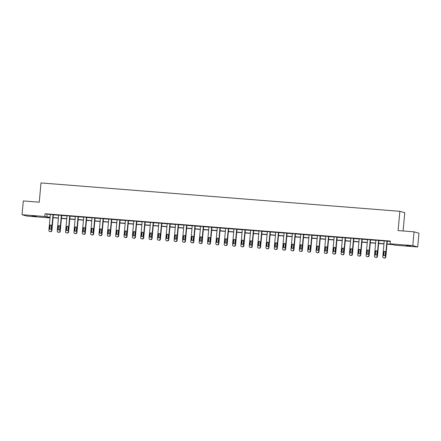 <?xml version="1.0" encoding="UTF-8"?>
<svg xmlns="http://www.w3.org/2000/svg" width="441" height="441" viewBox="0 0 441 441"><rect width="100%" height="100%" fill="white"/><g stroke="black" fill="none" stroke-linecap="round" stroke-linejoin="round"><path stroke-width="0.66" d="M31.945 215.814L36.322 216.377L31.945 215.814M406.106 245.4L410.477 245.962L406.106 245.4M403.096 230.968L404.755 212.689L399.855 211.305L41.002 182.932L39.249 202.204L23.301 200.942L22.05 214.706L44.795 216.509L50.07 217.33M399.855 211.305L398.102 230.577L414.049 231.834L418.95 233.223L417.699 246.988L394.954 245.19L392.97 244.628L386.978 244.154M49.734 217.49L49.695 217.893L26.951 216.09L22.05 214.706M387 243.967L392.038 244.364L390.053 243.807L390.302 241.051L45.043 213.753L50.318 214.574M53.333 214.811L58.67 215.236M61.679 215.473L67.015 215.897M70.025 216.134L75.361 216.553M78.377 216.79L83.713 217.215M86.723 217.452L92.059 217.876M95.074 218.113L100.405 218.532M103.42 218.775L108.756 219.194M111.766 219.431L117.102 219.855M120.117 220.092L125.448 220.517M128.463 220.754L133.799 221.173M136.809 221.415L142.145 221.834M145.161 222.071L150.491 222.496M153.507 222.733L158.843 223.157M161.853 223.394L167.189 223.813M170.204 224.056L175.54 224.475M178.55 224.712L183.886 225.136M186.896 225.373L192.232 225.798M195.247 226.035L200.583 226.454M203.593 226.691L208.929 227.115M211.945 227.352L217.275 227.776M220.291 228.014L225.627 228.432M228.636 228.675L233.973 229.094M236.988 229.331L242.318 229.755M245.334 229.993L250.67 230.417M253.68 230.654L259.016 231.073M262.031 231.316L267.362 231.734M270.377 231.972L275.713 232.396M278.723 232.633L284.059 233.057M287.074 233.295L292.411 233.713M295.42 233.956L300.756 234.375M303.766 234.612L309.102 235.036M312.118 235.274L317.454 235.698M320.464 235.935L325.8 236.354M328.815 236.591L334.146 237.015M337.161 237.252L342.497 237.677M345.507 237.914L350.843 238.333M353.858 238.575L359.189 238.994M362.204 239.231L367.54 239.656M370.55 239.893L375.886 240.317M378.902 240.554L384.232 240.973M387.248 241.216L390.268 241.453M387.259 241.073L384.249 240.819M378.913 240.411L375.903 240.163M370.567 239.755L367.551 239.502M362.215 239.094L359.206 238.84M353.869 238.432L350.86 238.179M345.524 237.771L342.508 237.523M337.172 237.115L334.162 236.861M328.826 236.453L325.816 236.2M320.475 235.792L317.465 235.544M312.129 235.136L309.119 234.882M303.783 234.474L300.768 234.221M295.431 233.813L292.422 233.559M287.085 233.151L284.076 232.903M278.74 232.495L275.724 232.242M270.388 231.834L267.378 231.58M262.042 231.172L259.032 230.919M253.696 230.511L250.681 230.263M245.345 229.855L242.335 229.601M236.999 229.193L233.989 228.94M228.653 228.532L225.638 228.278M220.302 227.87L217.292 227.622M211.956 227.214L208.946 226.961M203.604 226.553L200.594 226.299M195.258 225.891L192.248 225.643M186.912 225.235L183.897 224.982M178.561 224.574L175.551 224.32M170.215 223.912L167.205 223.659M161.869 223.251L158.854 223.003M153.518 222.595L150.508 222.341M145.172 221.933L142.162 221.68M136.826 221.272L133.81 221.018M128.474 220.61L125.465 220.362M120.128 219.954L117.119 219.701M111.782 219.293L108.767 219.039M103.431 218.631L100.421 218.378M95.085 217.97L92.075 217.722M86.739 217.314L83.724 217.06M78.388 216.652L75.378 216.399M70.042 215.991L67.026 215.743M61.69 215.335L58.681 215.081M53.344 214.673L50.335 214.42M414.049 231.834L412.793 245.604L417.699 246.988M45.043 213.753L44.795 216.509M390.053 243.807L412.793 245.604M53.08 217.567L58.416 217.986M61.431 218.223L66.762 218.648M69.777 218.885L75.113 219.309M78.123 219.546L83.459 219.965M86.475 220.208L91.811 220.627M94.821 220.864L100.157 221.288M103.166 221.525L108.503 221.95M111.518 222.187L116.854 222.606M119.864 222.848L125.2 223.267M128.215 223.504L133.546 223.929M136.561 224.166L141.897 224.59M144.907 224.827L150.243 225.246M153.259 225.489L158.589 225.908M161.604 226.145L166.941 226.569M169.95 226.806L175.286 227.231M178.302 227.468L183.632 227.887M186.648 228.124L191.984 228.548M194.994 228.785L200.33 229.21M203.345 229.447L208.681 229.866M211.691 230.108L217.027 230.527M220.037 230.764L225.373 231.189M228.388 231.426L233.724 231.85M236.734 232.087L242.07 232.506M245.086 232.749L250.416 233.168M253.432 233.405L258.768 233.829M261.778 234.066L267.114 234.491M270.129 234.728L275.46 235.147M278.475 235.389L283.811 235.808M286.821 236.045L292.157 236.47M295.172 236.707L300.503 237.131M303.518 237.368L308.854 237.787M311.864 238.024L317.2 238.449M320.216 238.686L325.552 239.11M328.562 239.347L333.898 239.766M336.907 240.009L342.244 240.428M345.259 240.665L350.595 241.089M353.605 241.326L358.941 241.751M361.951 241.988L367.287 242.407M370.302 242.649L375.638 243.068M378.648 243.305L383.984 243.73M50.053 217.512L47.705 217.33L49.695 217.893M383.968 243.917L378.632 243.493M375.622 243.256L370.286 242.837M367.27 242.594L361.934 242.175M358.924 241.938L353.588 241.514M350.573 241.277L345.242 240.852M342.227 240.615L336.891 240.196M333.881 239.954L328.545 239.535M325.53 239.298L320.199 238.873M317.184 238.636L311.848 238.212M308.838 237.975L303.502 237.556M300.486 237.313L295.156 236.894M292.14 236.657L286.804 236.233M283.795 235.996L278.458 235.571M275.443 235.334L270.107 234.915M267.097 234.678L261.761 234.254M258.751 234.017L253.415 233.592M250.4 233.355L245.064 232.936M242.054 232.694L236.718 232.275M233.708 232.038L228.372 231.613M225.357 231.376L220.02 230.952M217.011 230.715L211.674 230.296M208.659 230.053L203.329 229.634M200.313 229.397L194.977 228.973M191.967 228.736L186.631 228.311M183.616 228.074L178.285 227.655M175.27 227.413L169.934 226.994M166.924 226.757L161.588 226.332M158.573 226.095L153.242 225.671M150.227 225.434L144.891 225.015M141.881 224.778L136.545 224.353M133.529 224.116L128.193 223.692M125.183 223.455L119.847 223.036M116.837 222.793L111.501 222.374M108.486 222.137L103.15 221.713M100.14 221.476L94.804 221.051M91.789 220.814L86.458 220.395M83.443 220.153L78.107 219.734M75.097 219.497L69.761 219.072M66.745 218.835L61.415 218.411M58.399 218.174L53.063 217.755M47.033 214.315L46.779 217.066M386.928 240.979L385.473 256.96A1.108 1.075 -74.2 0 1 384.304 257.979L383.769 257.935A1.108 1.075 -74.2 0 1 382.799 256.75L384.254 240.769M383.571 257.897L383.902 257.991A1.108 1.075 105.8 0 0 384.1 258.029L384.635 258.068A1.108 1.075 105.8 0 0 385.809 257.053L387.264 241.023M385.175 254.942A0.888 0.86 105.8 0 1 384.078 255.725A0.888 0.86 105.8 0 1 383.461 254.804L383.703 252.164A0.888 0.86 105.8 0 1 384.8 251.376A0.888 0.86 105.8 0 1 385.412 252.296L385.175 254.942M384.249 255.752A0.888 0.86 105.8 0 1 383.791 254.898L384.034 252.252A0.888 0.86 105.8 0 1 384.96 251.442M378.582 240.317L377.127 256.298A1.108 1.075 -74.2 0 1 375.958 257.318L375.423 257.274A1.108 1.075 -74.2 0 1 374.453 256.089L375.908 240.108M375.219 257.241L375.55 257.335A1.108 1.075 105.8 0 0 375.754 257.368L376.289 257.412A1.108 1.075 105.8 0 0 377.457 256.392L378.918 240.362M376.823 254.281A0.888 0.86 105.8 0 1 375.726 255.063A0.888 0.86 105.8 0 1 375.115 254.143L375.352 251.502A0.888 0.86 105.8 0 1 376.449 250.714A0.888 0.86 105.8 0 1 377.066 251.635L376.823 254.281M375.897 255.096A0.888 0.86 105.8 0 1 375.445 254.237L375.688 251.596A0.888 0.86 105.8 0 1 376.614 250.78M370.236 239.661L368.781 255.642A1.108 1.075 -74.2 0 1 367.607 256.656L367.072 256.612A1.108 1.075 -74.2 0 1 366.102 255.427L367.557 239.446M366.873 256.579L367.204 256.673A1.108 1.075 105.8 0 0 367.403 256.706L367.937 256.75A1.108 1.075 105.8 0 0 369.111 255.736L370.567 239.7M368.478 253.619A0.888 0.86 105.8 0 1 367.381 254.402A0.888 0.86 105.8 0 1 366.763 253.487L367.006 250.841A0.888 0.86 105.8 0 1 368.103 250.058A0.888 0.86 105.8 0 1 368.72 250.979L368.478 253.619M367.551 254.435A0.888 0.86 105.8 0 1 367.099 253.581L367.336 250.935A0.888 0.86 105.8 0 1 368.263 250.119M361.885 239L360.429 254.981A1.108 1.075 -74.2 0 1 359.261 255.995L358.726 255.956A1.108 1.075 -74.2 0 1 357.756 254.771L359.211 238.79M358.527 255.918L358.858 256.012A1.108 1.075 105.8 0 0 359.057 256.05L359.591 256.089A1.108 1.075 105.8 0 0 360.76 255.074L362.221 239.039M360.132 252.958A0.888 0.86 105.8 0 1 359.035 253.746A0.888 0.86 105.8 0 1 358.417 252.825L358.66 250.179A0.888 0.86 105.8 0 1 359.757 249.397A0.888 0.86 105.8 0 1 360.369 250.317L360.132 252.958M359.206 253.773A0.888 0.86 105.8 0 1 358.748 252.919L358.991 250.273A0.888 0.86 105.8 0 1 359.917 249.463M353.539 238.338L352.083 254.319A1.108 1.075 -74.2 0 1 350.915 255.339L350.38 255.295A1.108 1.075 -74.2 0 1 349.41 254.11L350.86 238.129M350.176 255.256L350.507 255.35A1.108 1.075 105.8 0 0 350.711 255.389L351.245 255.433A1.108 1.075 105.8 0 0 352.414 254.413L353.875 238.383M351.78 252.302A0.888 0.86 105.8 0 1 350.683 253.084A0.888 0.86 105.8 0 1 350.071 252.164L350.308 249.523A0.888 0.86 105.8 0 1 351.405 248.735A0.888 0.86 105.8 0 1 352.023 249.656L351.78 252.302M350.854 253.112A0.888 0.86 105.8 0 1 350.402 252.258L350.639 249.617A0.888 0.86 105.8 0 1 351.565 248.801M345.187 237.682L343.737 253.658A1.108 1.075 -74.2 0 1 342.563 254.678L342.029 254.633A1.108 1.075 -74.2 0 1 341.058 253.448L342.514 237.467M341.83 254.6L342.161 254.694A1.108 1.075 105.8 0 0 342.359 254.727L342.894 254.771A1.108 1.075 105.8 0 0 344.068 253.751L345.524 237.721M343.434 251.64A0.888 0.86 105.8 0 1 342.337 252.423A0.888 0.86 105.8 0 1 341.72 251.502L341.962 248.862A0.888 0.86 105.8 0 1 343.059 248.079A0.888 0.86 105.8 0 1 343.677 248.994L343.434 251.64M342.508 252.456A0.888 0.86 105.8 0 1 342.051 251.596L342.293 248.956A0.888 0.86 105.8 0 1 343.219 248.14M336.841 237.021L335.386 253.002A1.108 1.075 -74.2 0 1 334.217 254.016L333.683 253.972A1.108 1.075 -74.2 0 1 332.712 252.787L334.168 236.806M333.479 253.939L333.815 254.033A1.108 1.075 105.8 0 0 334.013 254.066L334.548 254.11A1.108 1.075 105.8 0 0 335.717 253.095L337.178 237.06M335.088 250.979A0.888 0.86 105.8 0 1 333.991 251.767A0.888 0.86 105.8 0 1 333.374 250.846L333.617 248.2A0.888 0.86 105.8 0 1 334.713 247.418A0.888 0.86 105.8 0 1 335.325 248.338L335.088 250.979M334.162 251.794A0.888 0.86 105.8 0 1 333.705 250.94L333.947 248.294A0.888 0.86 105.8 0 1 334.873 247.478M328.495 236.359L327.04 252.34A1.108 1.075 -74.2 0 1 325.871 253.355L325.337 253.316A1.108 1.075 -74.2 0 1 324.367 252.131L325.816 236.15M325.133 253.277L325.464 253.371A1.108 1.075 105.8 0 0 325.667 253.41L326.202 253.448A1.108 1.075 105.8 0 0 327.371 252.434L328.832 236.398M326.737 250.317A0.888 0.86 105.8 0 1 325.64 251.105A0.888 0.86 105.8 0 1 325.028 250.185L325.265 247.539A0.888 0.86 105.8 0 1 326.362 246.756A0.888 0.86 105.8 0 1 326.979 247.677L326.737 250.317M325.811 251.133A0.888 0.86 105.8 0 1 325.359 250.279L325.596 247.633A0.888 0.86 105.8 0 1 326.522 246.822M320.144 235.698L318.694 251.679A1.108 1.075 -74.2 0 1 317.52 252.699L316.985 252.654A1.108 1.075 -74.2 0 1 316.015 251.469L317.47 235.488M316.787 252.616L317.118 252.71A1.108 1.075 105.8 0 0 317.316 252.748L317.851 252.792A1.108 1.075 105.8 0 0 319.025 251.772L320.48 235.742M318.391 249.661A0.888 0.86 105.8 0 1 317.294 250.444A0.888 0.86 105.8 0 1 316.677 249.523L316.919 246.883A0.888 0.86 105.8 0 1 318.016 246.095A0.888 0.86 105.8 0 1 318.634 247.015L318.391 249.661M317.465 250.471A0.888 0.86 105.8 0 1 317.007 249.617L317.25 246.977A0.888 0.86 105.8 0 1 318.176 246.161M311.798 235.042L310.343 251.017A1.108 1.075 -74.2 0 1 309.174 252.037L308.639 251.993A1.108 1.075 -74.2 0 1 307.669 250.808L309.124 234.827M308.435 251.96L308.772 252.054A1.108 1.075 105.8 0 0 308.97 252.087L309.505 252.131A1.108 1.075 105.8 0 0 310.673 251.111L312.134 235.081M310.045 249A0.888 0.86 105.8 0 1 308.948 249.782A0.888 0.86 105.8 0 1 308.331 248.862L308.573 246.221A0.888 0.86 105.8 0 1 309.67 245.439A0.888 0.86 105.8 0 1 310.282 246.354L310.045 249M309.119 249.815A0.888 0.86 105.8 0 1 308.661 248.956L308.904 246.315A0.888 0.86 105.8 0 1 309.83 245.499M303.452 234.38L301.997 250.361A1.108 1.075 -74.2 0 1 300.828 251.376L300.288 251.337A1.108 1.075 -74.2 0 1 299.318 250.146L300.773 234.165M300.089 251.298L300.42 251.392A1.108 1.075 105.8 0 0 300.624 251.425L301.159 251.469A1.108 1.075 105.8 0 0 302.328 250.455L303.788 234.419M301.694 248.338A0.888 0.86 105.8 0 1 300.597 249.126A0.888 0.86 105.8 0 1 299.985 248.206L300.222 245.56A0.888 0.86 105.8 0 1 301.319 244.777A0.888 0.86 105.8 0 1 301.936 245.698L301.694 248.338M300.768 249.154A0.888 0.86 105.8 0 1 300.315 248.3L300.553 245.654A0.888 0.86 105.8 0 1 301.479 244.838M295.101 233.719L293.651 249.7A1.108 1.075 -74.2 0 1 292.477 250.714L291.942 250.675A1.108 1.075 -74.2 0 1 290.972 249.49L292.427 233.51M291.744 250.637L292.074 250.731A1.108 1.075 105.8 0 0 292.273 250.769L292.807 250.808A1.108 1.075 105.8 0 0 293.982 249.793L295.437 233.758M293.348 247.677A0.888 0.86 105.8 0 1 292.251 248.465A0.888 0.86 105.8 0 1 291.633 247.544L291.876 244.898A0.888 0.86 105.8 0 1 292.973 244.116A0.888 0.86 105.8 0 1 293.59 245.036L293.348 247.677M292.422 248.492A0.888 0.86 105.8 0 1 291.964 247.638L292.207 244.992A0.888 0.86 105.8 0 1 293.133 244.182M286.755 233.057L285.299 249.038A1.108 1.075 -74.2 0 1 284.131 250.058L283.596 250.014A1.108 1.075 -74.2 0 1 282.626 248.829L284.081 232.848M283.392 249.981L283.723 250.075A1.108 1.075 105.8 0 0 283.927 250.108L284.462 250.152A1.108 1.075 105.8 0 0 285.63 249.132L287.091 233.102M285.002 247.021A0.888 0.86 105.8 0 1 283.905 247.803A0.888 0.86 105.8 0 1 283.287 246.883L283.53 244.242A0.888 0.86 105.8 0 1 284.621 243.454A0.888 0.86 105.8 0 1 285.239 244.375L285.002 247.021M284.07 247.831A0.888 0.86 105.8 0 1 283.618 246.977L283.861 244.336A0.888 0.86 105.8 0 1 284.787 243.52M278.409 232.401L276.954 248.382A1.108 1.075 -74.2 0 1 275.779 249.397L275.245 249.352A1.108 1.075 -74.2 0 1 274.274 248.167L275.73 232.186M275.046 249.319L275.377 249.413A1.108 1.075 105.8 0 0 275.575 249.446L276.116 249.49A1.108 1.075 105.8 0 0 277.284 248.476L278.745 232.44M276.65 246.359A0.888 0.86 105.8 0 1 275.553 247.142A0.888 0.86 105.8 0 1 274.941 246.221L275.178 243.581A0.888 0.86 105.8 0 1 276.275 242.798A0.888 0.86 105.8 0 1 276.893 243.719L276.65 246.359M275.724 247.175A0.888 0.86 105.8 0 1 275.272 246.315L275.509 243.675A0.888 0.86 105.8 0 1 276.435 242.859M270.057 231.74L268.602 247.721A1.108 1.075 -74.2 0 1 267.433 248.735L266.899 248.696A1.108 1.075 -74.2 0 1 265.929 247.506L267.384 231.531M266.7 248.658L267.031 248.752A1.108 1.075 105.8 0 0 267.229 248.79L267.764 248.829A1.108 1.075 105.8 0 0 268.938 247.814L270.394 231.779M268.304 245.698A0.888 0.86 105.8 0 1 267.207 246.486A0.888 0.86 105.8 0 1 266.59 245.565L266.833 242.919A0.888 0.86 105.8 0 1 267.93 242.137A0.888 0.86 105.8 0 1 268.541 243.057L268.304 245.698M267.378 246.513A0.888 0.86 105.8 0 1 266.921 245.659L267.163 243.013A0.888 0.86 105.8 0 1 268.089 242.203M261.711 231.078L260.256 247.059A1.108 1.075 -74.2 0 1 259.088 248.079L258.553 248.035A1.108 1.075 -74.2 0 1 257.583 246.85L259.038 230.869M258.349 247.996L258.68 248.09A1.108 1.075 105.8 0 0 258.884 248.129L259.418 248.167A1.108 1.075 105.8 0 0 260.587 247.153L262.048 231.123M259.953 245.042A0.888 0.86 105.8 0 1 258.856 245.824A0.888 0.86 105.8 0 1 258.244 244.904L258.481 242.263A0.888 0.86 105.8 0 1 259.578 241.475A0.888 0.86 105.8 0 1 260.196 242.396L259.953 245.042M259.027 245.852A0.888 0.86 105.8 0 1 258.575 244.998L258.817 242.352A0.888 0.86 105.8 0 1 259.743 241.541M253.366 230.417L251.91 246.398A1.108 1.075 -74.2 0 1 250.736 247.418L250.201 247.373A1.108 1.075 -74.2 0 1 249.231 246.188L250.686 230.208M250.003 247.34L250.334 247.434A1.108 1.075 105.8 0 0 250.532 247.467L251.067 247.511A1.108 1.075 105.8 0 0 252.241 246.491L253.702 230.461M251.607 244.38A0.888 0.86 105.8 0 1 250.51 245.163A0.888 0.86 105.8 0 1 249.893 244.242L250.135 241.602A0.888 0.86 105.8 0 1 251.232 240.814A0.888 0.86 105.8 0 1 251.85 241.734L251.607 244.38M250.681 245.196A0.888 0.86 105.8 0 1 250.229 244.336L250.466 241.696A0.888 0.86 105.8 0 1 251.392 240.88M245.014 229.761L243.559 245.742A1.108 1.075 -74.2 0 1 242.39 246.756L241.855 246.712A1.108 1.075 -74.2 0 1 240.885 245.527L242.341 229.546M241.657 246.679L241.988 246.773A1.108 1.075 105.8 0 0 242.186 246.806L242.721 246.85A1.108 1.075 105.8 0 0 243.89 245.835L245.35 229.8M243.261 243.719A0.888 0.86 105.8 0 1 242.164 244.501A0.888 0.86 105.8 0 1 241.547 243.586L241.789 240.94A0.888 0.86 105.8 0 1 242.886 240.158A0.888 0.86 105.8 0 1 243.498 241.078L243.261 243.719M242.335 244.535A0.888 0.86 105.8 0 1 241.877 243.68L242.12 241.034A0.888 0.86 105.8 0 1 243.046 240.218M236.668 229.1L235.213 245.08A1.108 1.075 -74.2 0 1 234.044 246.095L233.51 246.056A1.108 1.075 -74.2 0 1 232.539 244.871L233.989 228.89M233.306 246.017L233.636 246.111A1.108 1.075 105.8 0 0 233.84 246.15L234.375 246.188A1.108 1.075 105.8 0 0 235.544 245.174L237.004 229.138M234.91 243.057A0.888 0.86 105.8 0 1 233.813 243.845A0.888 0.86 105.8 0 1 233.201 242.925L233.438 240.279A0.888 0.86 105.8 0 1 234.535 239.496A0.888 0.86 105.8 0 1 235.152 240.417L234.91 243.057M233.984 243.873A0.888 0.86 105.8 0 1 233.532 243.019L233.769 240.373A0.888 0.86 105.8 0 1 234.7 239.562M228.317 228.438L226.867 244.419A1.108 1.075 -74.2 0 1 225.693 245.439L225.158 245.394A1.108 1.075 -74.2 0 1 224.188 244.209L225.643 228.229M224.96 245.356L225.29 245.45A1.108 1.075 105.8 0 0 225.489 245.488L226.024 245.532A1.108 1.075 105.8 0 0 227.198 244.512L228.653 228.482M226.564 242.401A0.888 0.86 105.8 0 1 225.467 243.184A0.888 0.86 105.8 0 1 224.849 242.263L225.092 239.623A0.888 0.86 105.8 0 1 226.189 238.835A0.888 0.86 105.8 0 1 226.806 239.755L226.564 242.401M225.638 243.212A0.888 0.86 105.8 0 1 225.18 242.357L225.423 239.717A0.888 0.86 105.8 0 1 226.349 238.901M219.971 227.782L218.516 243.757A1.108 1.075 -74.2 0 1 217.347 244.777L216.812 244.733A1.108 1.075 -74.2 0 1 215.842 243.548L217.297 227.567M216.614 244.7L216.944 244.794A1.108 1.075 105.8 0 0 217.143 244.827L217.678 244.871A1.108 1.075 105.8 0 0 218.846 243.851L220.307 227.821M218.218 241.74A0.888 0.86 105.8 0 1 217.121 242.522A0.888 0.86 105.8 0 1 216.503 241.602L216.746 238.961A0.888 0.86 105.8 0 1 217.843 238.179A0.888 0.86 105.8 0 1 218.455 239.094L218.218 241.74M217.292 242.556A0.888 0.86 105.8 0 1 216.834 241.696L217.077 239.055A0.888 0.86 105.8 0 1 218.003 238.239M211.625 227.121L210.17 243.101A1.108 1.075 -74.2 0 1 209.001 244.116L208.466 244.071A1.108 1.075 -74.2 0 1 207.496 242.886L208.946 226.906M208.262 244.038L208.593 244.132A1.108 1.075 105.8 0 0 208.797 244.165L209.332 244.209A1.108 1.075 105.8 0 0 210.5 243.195L211.961 227.159M209.866 241.078A0.888 0.86 105.8 0 1 208.769 241.866A0.888 0.86 105.8 0 1 208.158 240.946L208.395 238.3A0.888 0.86 105.8 0 1 209.492 237.517A0.888 0.86 105.8 0 1 210.109 238.438L209.866 241.078M208.94 241.894A0.888 0.86 105.8 0 1 208.488 241.04L208.725 238.394A0.888 0.86 105.8 0 1 209.651 237.578M203.273 226.459L201.824 242.44A1.108 1.075 -74.2 0 1 200.649 243.454L200.115 243.415A1.108 1.075 -74.2 0 1 199.145 242.23L200.6 226.25M199.916 243.377L200.247 243.471A1.108 1.075 105.8 0 0 200.446 243.509L200.98 243.548A1.108 1.075 105.8 0 0 202.154 242.533L203.61 226.498M201.52 240.417A0.888 0.86 105.8 0 1 200.423 241.205A0.888 0.86 105.8 0 1 199.806 240.284L200.049 237.638A0.888 0.86 105.8 0 1 201.146 236.856A0.888 0.86 105.8 0 1 201.763 237.776L201.52 240.417M200.594 241.233A0.888 0.86 105.8 0 1 200.137 240.378L200.379 237.732A0.888 0.86 105.8 0 1 201.305 236.922M194.928 225.798L193.472 241.778A1.108 1.075 -74.2 0 1 192.304 242.798L191.769 242.754A1.108 1.075 -74.2 0 1 190.799 241.569L192.254 225.588M191.565 242.715L191.901 242.809A1.108 1.075 105.8 0 0 192.1 242.848L192.634 242.892A1.108 1.075 105.8 0 0 193.803 241.872L195.264 225.842M193.175 239.761A0.888 0.86 105.8 0 1 192.078 240.543A0.888 0.86 105.8 0 1 191.46 239.623L191.703 236.982A0.888 0.86 105.8 0 1 192.8 236.194A0.888 0.86 105.8 0 1 193.412 237.115L193.175 239.761M192.248 240.571A0.888 0.86 105.8 0 1 191.791 239.717L192.033 237.076A0.888 0.86 105.8 0 1 192.96 236.26M186.582 225.142L185.126 241.117A1.108 1.075 -74.2 0 1 183.958 242.137L183.417 242.092A1.108 1.075 -74.2 0 1 182.453 240.907L183.903 224.927M183.219 242.059L183.55 242.153A1.108 1.075 105.8 0 0 183.754 242.186L184.288 242.23A1.108 1.075 105.8 0 0 185.457 241.21L186.918 225.18M184.823 239.099A0.888 0.86 105.8 0 1 183.726 239.882A0.888 0.86 105.8 0 1 183.114 238.961L183.351 236.321A0.888 0.86 105.8 0 1 184.448 235.538A0.888 0.86 105.8 0 1 185.066 236.453L184.823 239.099M183.897 239.915A0.888 0.86 105.8 0 1 183.445 239.055L183.682 236.415A0.888 0.86 105.8 0 1 184.608 235.599M178.23 224.48L176.78 240.461A1.108 1.075 -74.2 0 1 175.606 241.475L175.071 241.436A1.108 1.075 -74.2 0 1 174.101 240.246L175.557 224.265M174.873 241.398L175.204 241.492A1.108 1.075 105.8 0 0 175.402 241.525L175.937 241.569A1.108 1.075 105.8 0 0 177.111 240.554L178.566 224.519M176.477 238.438A0.888 0.86 105.8 0 1 175.38 239.226A0.888 0.86 105.8 0 1 174.763 238.305L175.005 235.659A0.888 0.86 105.8 0 1 176.102 234.877A0.888 0.86 105.8 0 1 176.72 235.797L176.477 238.438M175.551 239.254A0.888 0.86 105.8 0 1 175.094 238.399L175.336 235.753A0.888 0.86 105.8 0 1 176.262 234.937M169.884 223.819L168.429 239.799A1.108 1.075 -74.2 0 1 167.26 240.814L166.726 240.775A1.108 1.075 -74.2 0 1 165.755 239.59L167.211 223.609M166.522 240.736L166.852 240.83A1.108 1.075 105.8 0 0 167.056 240.869L167.591 240.907A1.108 1.075 105.8 0 0 168.76 239.893L170.22 223.857M168.131 237.782A0.888 0.86 105.8 0 1 167.034 238.564A0.888 0.86 105.8 0 1 166.417 237.644L166.659 234.998A0.888 0.86 105.8 0 1 167.756 234.215A0.888 0.86 105.8 0 1 168.368 235.136L168.131 237.782M167.2 238.592A0.888 0.86 105.8 0 1 166.748 237.738L166.99 235.092A0.888 0.86 105.8 0 1 167.916 234.281M161.538 223.157L160.083 239.138A1.108 1.075 -74.2 0 1 158.909 240.158L158.374 240.113A1.108 1.075 -74.2 0 1 157.404 238.928L158.859 222.948M158.176 240.08L158.506 240.174A1.108 1.075 105.8 0 0 158.705 240.207L159.245 240.251A1.108 1.075 105.8 0 0 160.414 239.231L161.875 223.201M159.78 237.12A0.888 0.86 105.8 0 1 158.683 237.903A0.888 0.86 105.8 0 1 158.071 236.982L158.308 234.342A0.888 0.86 105.8 0 1 159.405 233.554A0.888 0.86 105.8 0 1 160.022 234.474L159.78 237.12M158.854 237.931A0.888 0.86 105.8 0 1 158.402 237.076L158.639 234.436A0.888 0.86 105.8 0 1 159.565 233.62M153.187 222.501L151.732 238.482A1.108 1.075 -74.2 0 1 150.563 239.496L150.028 239.452A1.108 1.075 -74.2 0 1 149.058 238.267L150.513 222.286M149.83 239.419L150.16 239.513A1.108 1.075 105.8 0 0 150.359 239.546L150.894 239.59A1.108 1.075 105.8 0 0 152.068 238.575L153.523 222.54M151.434 236.459A0.888 0.86 105.8 0 1 150.337 237.241A0.888 0.86 105.8 0 1 149.72 236.321L149.962 233.68A0.888 0.86 105.8 0 1 151.059 232.898A0.888 0.86 105.8 0 1 151.671 233.818L151.434 236.459M150.508 237.275A0.888 0.86 105.8 0 1 150.05 236.415L150.293 233.774A0.888 0.86 105.8 0 1 151.219 232.958M144.841 221.84L143.386 237.82A1.108 1.075 -74.2 0 1 142.217 238.835L141.682 238.796A1.108 1.075 -74.2 0 1 140.712 237.605L142.167 221.63M141.478 238.757L141.809 238.851A1.108 1.075 105.8 0 0 142.013 238.89L142.548 238.928A1.108 1.075 105.8 0 0 143.716 237.914L145.177 221.878M143.082 235.797A0.888 0.86 105.8 0 1 141.985 236.585A0.888 0.86 105.8 0 1 141.374 235.665L141.611 233.019A0.888 0.86 105.8 0 1 142.708 232.236A0.888 0.86 105.8 0 1 143.325 233.157L143.082 235.797M142.156 236.613A0.888 0.86 105.8 0 1 141.704 235.759L141.947 233.113A0.888 0.86 105.8 0 1 142.873 232.302M136.495 221.178L135.04 237.159A1.108 1.075 -74.2 0 1 133.866 238.179L133.331 238.134A1.108 1.075 -74.2 0 1 132.361 236.949L133.816 220.969M133.132 238.096L133.463 238.19A1.108 1.075 105.8 0 0 133.662 238.228L134.202 238.267A1.108 1.075 105.8 0 0 135.37 237.252L136.831 221.222M134.737 235.141A0.888 0.86 105.8 0 1 133.64 235.924A0.888 0.86 105.8 0 1 133.022 235.003L133.265 232.363A0.888 0.86 105.8 0 1 134.362 231.575A0.888 0.86 105.8 0 1 134.979 232.495L134.737 235.141M133.81 235.952A0.888 0.86 105.8 0 1 133.358 235.097L133.595 232.451A0.888 0.86 105.8 0 1 134.522 231.641M128.144 220.517L126.688 236.497A1.108 1.075 -74.2 0 1 125.52 237.517L124.985 237.473A1.108 1.075 -74.2 0 1 124.015 236.288L125.47 220.307M124.786 237.44L125.117 237.534A1.108 1.075 105.8 0 0 125.316 237.567L125.85 237.611A1.108 1.075 105.8 0 0 127.019 236.591L128.48 220.561M126.391 234.48A0.888 0.86 105.8 0 1 125.294 235.262A0.888 0.86 105.8 0 1 124.676 234.342L124.919 231.701A0.888 0.86 105.8 0 1 126.016 230.913A0.888 0.86 105.8 0 1 126.628 231.834L126.391 234.48M125.465 235.296A0.888 0.86 105.8 0 1 125.007 234.436L125.25 231.795A0.888 0.86 105.8 0 1 126.176 230.979M119.798 219.861L118.342 235.841A1.108 1.075 -74.2 0 1 117.174 236.856L116.639 236.811A1.108 1.075 -74.2 0 1 115.669 235.626L117.119 219.646M116.435 236.778L116.766 236.872A1.108 1.075 105.8 0 0 116.97 236.905L117.504 236.949A1.108 1.075 105.8 0 0 118.673 235.935L120.134 219.899M118.039 233.818A0.888 0.86 105.8 0 1 116.942 234.601A0.888 0.86 105.8 0 1 116.33 233.686L116.567 231.04A0.888 0.86 105.8 0 1 117.664 230.257A0.888 0.86 105.8 0 1 118.282 231.178L118.039 233.818M117.113 234.634A0.888 0.86 105.8 0 1 116.661 233.78L116.898 231.134A0.888 0.86 105.8 0 1 117.83 230.318M111.452 219.199L109.996 235.18A1.108 1.075 -74.2 0 1 108.822 236.194L108.288 236.155A1.108 1.075 -74.2 0 1 107.317 234.97L108.773 218.99M108.089 236.117L108.42 236.211A1.108 1.075 105.8 0 0 108.618 236.249L109.153 236.288A1.108 1.075 105.8 0 0 110.327 235.274L111.782 219.238M109.693 233.157A0.888 0.86 105.8 0 1 108.596 233.945A0.888 0.86 105.8 0 1 107.979 233.024L108.221 230.378A0.888 0.86 105.8 0 1 109.318 229.596A0.888 0.86 105.8 0 1 109.936 230.516L109.693 233.157M108.767 233.973A0.888 0.86 105.8 0 1 108.31 233.118L108.552 230.472A0.888 0.86 105.8 0 1 109.478 229.662M103.1 218.538L101.645 234.518A1.108 1.075 -74.2 0 1 100.476 235.538L99.942 235.494A1.108 1.075 -74.2 0 1 98.971 234.309L100.427 218.328M99.743 235.455L100.074 235.549A1.108 1.075 105.8 0 0 100.272 235.588L100.807 235.632A1.108 1.075 105.8 0 0 101.976 234.612L103.437 218.582M101.347 232.501A0.888 0.86 105.8 0 1 100.25 233.283A0.888 0.86 105.8 0 1 99.633 232.363L99.875 229.722A0.888 0.86 105.8 0 1 100.972 228.934A0.888 0.86 105.8 0 1 101.584 229.855L101.347 232.501M100.421 233.311A0.888 0.86 105.8 0 1 99.964 232.457L100.206 229.816A0.888 0.86 105.8 0 1 101.132 229M94.754 217.882L93.299 233.857A1.108 1.075 -74.2 0 1 92.13 234.877L91.596 234.833A1.108 1.075 -74.2 0 1 90.626 233.647L92.075 217.667M91.392 234.799L91.722 234.893A1.108 1.075 105.8 0 0 91.926 234.926L92.461 234.97A1.108 1.075 105.8 0 0 93.63 233.951L95.091 217.92M92.996 231.839A0.888 0.86 105.8 0 1 91.899 232.622A0.888 0.86 105.8 0 1 91.287 231.701L91.524 229.061A0.888 0.86 105.8 0 1 92.621 228.278A0.888 0.86 105.8 0 1 93.238 229.193L92.996 231.839M92.07 232.655A0.888 0.86 105.8 0 1 91.618 231.795L91.855 229.155A0.888 0.86 105.8 0 1 92.781 228.339M86.403 217.22L84.953 233.201A1.108 1.075 -74.2 0 1 83.779 234.215L83.244 234.171A1.108 1.075 -74.2 0 1 82.274 232.986L83.729 217.005M83.046 234.138L83.377 234.232A1.108 1.075 105.8 0 0 83.575 234.265L84.11 234.309A1.108 1.075 105.8 0 0 85.284 233.295L86.739 217.259M84.65 231.178A0.888 0.86 105.8 0 1 83.553 231.966A0.888 0.86 105.8 0 1 82.936 231.045L83.178 228.399A0.888 0.86 105.8 0 1 84.275 227.617A0.888 0.86 105.8 0 1 84.892 228.537L84.65 231.178M83.724 231.994A0.888 0.86 105.8 0 1 83.266 231.139L83.509 228.493A0.888 0.86 105.8 0 1 84.435 227.677M78.057 216.559L76.602 232.539A1.108 1.075 -74.2 0 1 75.433 233.554L74.898 233.515A1.108 1.075 -74.2 0 1 73.928 232.33L75.383 216.349M74.694 233.476L75.031 233.57A1.108 1.075 105.8 0 0 75.229 233.609L75.764 233.647A1.108 1.075 105.8 0 0 76.932 232.633L78.393 216.597M76.304 230.516A0.888 0.86 105.8 0 1 75.207 231.305A0.888 0.86 105.8 0 1 74.59 230.384L74.832 227.738A0.888 0.86 105.8 0 1 75.929 226.955A0.888 0.86 105.8 0 1 76.541 227.876L76.304 230.516M75.378 231.332A0.888 0.86 105.8 0 1 74.92 230.478L75.163 227.832A0.888 0.86 105.8 0 1 76.089 227.021M69.711 215.897L68.256 231.878A1.108 1.075 -74.2 0 1 67.087 232.898L66.552 232.854A1.108 1.075 -74.2 0 1 65.582 231.668L67.032 215.688M66.348 232.815L66.679 232.909A1.108 1.075 105.8 0 0 66.883 232.947L67.418 232.991A1.108 1.075 105.8 0 0 68.587 231.972L70.047 215.941M67.953 229.86A0.888 0.86 105.8 0 1 66.856 230.643A0.888 0.86 105.8 0 1 66.244 229.722L66.481 227.082A0.888 0.86 105.8 0 1 67.578 226.294A0.888 0.86 105.8 0 1 68.195 227.214L67.953 229.86M67.026 230.671A0.888 0.86 105.8 0 1 66.574 229.816L66.812 227.176A0.888 0.86 105.8 0 1 67.738 226.36M61.36 215.241L59.91 231.216A1.108 1.075 -74.2 0 1 58.736 232.236L58.201 232.192A1.108 1.075 -74.2 0 1 57.231 231.007L58.686 215.026M58.003 232.159L58.333 232.253A1.108 1.075 105.8 0 0 58.532 232.286L59.066 232.33A1.108 1.075 105.8 0 0 60.241 231.31L61.696 215.28M59.607 229.199A0.888 0.86 105.8 0 1 58.51 229.982A0.888 0.86 105.8 0 1 57.892 229.061L58.135 226.42A0.888 0.86 105.8 0 1 59.232 225.638A0.888 0.86 105.8 0 1 59.849 226.553L59.607 229.199M58.681 230.015A0.888 0.86 105.8 0 1 58.223 229.155L58.466 226.514A0.888 0.86 105.8 0 1 59.392 225.698M53.014 214.58L51.558 230.56A1.108 1.075 -74.2 0 1 50.39 231.575L49.855 231.536A1.108 1.075 -74.2 0 1 48.885 230.345L50.34 214.365M49.651 231.497L49.982 231.591A1.108 1.075 105.8 0 0 50.186 231.624L50.721 231.668A1.108 1.075 105.8 0 0 51.889 230.654L53.35 214.618M51.261 228.537A0.888 0.86 105.8 0 1 50.164 229.326A0.888 0.86 105.8 0 1 49.546 228.405L49.789 225.759A0.888 0.86 105.8 0 1 50.886 224.976A0.888 0.86 105.8 0 1 51.498 225.897L51.261 228.537M50.335 229.353A0.888 0.86 105.8 0 1 49.877 228.499L50.12 225.853A0.888 0.86 105.8 0 1 51.046 225.037M385.809 257.053L385.473 256.96M384.635 258.068L384.304 257.979M384.1 258.029L383.769 257.935M383.461 254.804L383.791 254.898M383.703 252.164L384.034 252.252M377.457 256.392L377.127 256.298M376.289 257.412L375.958 257.318M375.754 257.368L375.423 257.274M375.115 254.143L375.445 254.237M375.352 251.502L375.688 251.596M369.111 255.736L368.781 255.642M367.937 256.75L367.607 256.656M367.403 256.706L367.072 256.612M366.763 253.487L367.099 253.581M367.006 250.841L367.336 250.935M360.76 255.074L360.429 254.981M359.591 256.089L359.261 255.995M359.057 256.05L358.726 255.956M358.417 252.825L358.748 252.919M358.66 250.179L358.991 250.273M352.414 254.413L352.083 254.319M351.245 255.433L350.915 255.339M350.711 255.389L350.38 255.295M350.071 252.164L350.402 252.258M350.308 249.523L350.639 249.617M344.068 253.751L343.737 253.658M342.894 254.771L342.563 254.678M342.359 254.727L342.029 254.633M341.72 251.502L342.051 251.596M341.962 248.862L342.293 248.956M335.717 253.095L335.386 253.002M334.548 254.11L334.217 254.016M334.013 254.066L333.683 253.972M333.374 250.846L333.705 250.94M333.617 248.2L333.947 248.294M327.371 252.434L327.04 252.34M326.202 253.448L325.871 253.355M325.667 253.41L325.337 253.316M325.028 250.185L325.359 250.279M325.265 247.539L325.596 247.633M319.025 251.772L318.694 251.679M317.851 252.792L317.52 252.699M317.316 252.748L316.985 252.654M316.677 249.523L317.007 249.617M316.919 246.883L317.25 246.977M310.673 251.111L310.343 251.017M309.505 252.131L309.174 252.037M308.97 252.087L308.639 251.993M308.331 248.862L308.661 248.956M308.573 246.221L308.904 246.315M302.328 250.455L301.997 250.361M301.159 251.469L300.828 251.376M300.624 251.425L300.288 251.337M299.985 248.206L300.315 248.3M300.222 245.56L300.553 245.654M293.982 249.793L293.651 249.7M292.807 250.808L292.477 250.714M292.273 250.769L291.942 250.675M291.633 247.544L291.964 247.638M291.876 244.898L292.207 244.992M285.63 249.132L285.299 249.038M284.462 250.152L284.131 250.058M283.927 250.108L283.596 250.014M283.287 246.883L283.618 246.977M283.53 244.242L283.861 244.336M277.284 248.476L276.954 248.382M276.116 249.49L275.779 249.397M275.575 249.446L275.245 249.352M274.941 246.221L275.272 246.315M275.178 243.581L275.509 243.675M268.938 247.814L268.602 247.721M267.764 248.829L267.433 248.735M267.229 248.79L266.899 248.696M266.59 245.565L266.921 245.659M266.833 242.919L267.163 243.013M260.587 247.153L260.256 247.059M259.418 248.167L259.088 248.079M258.884 248.129L258.553 248.035M258.244 244.904L258.575 244.998M258.481 242.263L258.817 242.352M252.241 246.491L251.91 246.398M251.067 247.511L250.736 247.418M250.532 247.467L250.201 247.373M249.893 244.242L250.229 244.336M250.135 241.602L250.466 241.696M243.89 245.835L243.559 245.742M242.721 246.85L242.39 246.756M242.186 246.806L241.855 246.712M241.547 243.586L241.877 243.68M241.789 240.94L242.12 241.034M235.544 245.174L235.213 245.08M234.375 246.188L234.044 246.095M233.84 246.15L233.51 246.056M233.201 242.925L233.532 243.019M233.438 240.279L233.769 240.373M227.198 244.512L226.867 244.419M226.024 245.532L225.693 245.439M225.489 245.488L225.158 245.394M224.849 242.263L225.18 242.357M225.092 239.623L225.423 239.717M218.846 243.851L218.516 243.757M217.678 244.871L217.347 244.777M217.143 244.827L216.812 244.733M216.503 241.602L216.834 241.696M216.746 238.961L217.077 239.055M210.5 243.195L210.17 243.101M209.332 244.209L209.001 244.116M208.797 244.165L208.466 244.071M208.158 240.946L208.488 241.04M208.395 238.3L208.725 238.394M202.154 242.533L201.824 242.44M200.98 243.548L200.649 243.454M200.446 243.509L200.115 243.415M199.806 240.284L200.137 240.378M200.049 237.638L200.379 237.732M193.803 241.872L193.472 241.778M192.634 242.892L192.304 242.798M192.1 242.848L191.769 242.754M191.46 239.623L191.791 239.717M191.703 236.982L192.033 237.076M185.457 241.21L185.126 241.117M184.288 242.23L183.958 242.137M183.754 242.186L183.417 242.092M183.114 238.961L183.445 239.055M183.351 236.321L183.682 236.415M177.111 240.554L176.78 240.461M175.937 241.569L175.606 241.475M175.402 241.525L175.071 241.436M174.763 238.305L175.094 238.399M175.005 235.659L175.336 235.753M168.76 239.893L168.429 239.799M167.591 240.907L167.26 240.814M167.056 240.869L166.726 240.775M166.417 237.644L166.748 237.738M166.659 234.998L166.99 235.092M160.414 239.231L160.083 239.138M159.245 240.251L158.909 240.158M158.705 240.207L158.374 240.113M158.071 236.982L158.402 237.076M158.308 234.342L158.639 234.436M152.068 238.575L151.732 238.482M150.894 239.59L150.563 239.496M150.359 239.546L150.028 239.452M149.72 236.321L150.05 236.415M149.962 233.68L150.293 233.774M143.716 237.914L143.386 237.82M142.548 238.928L142.217 238.835M142.013 238.89L141.682 238.796M141.374 235.665L141.704 235.759M141.611 233.019L141.947 233.113M135.37 237.252L135.04 237.159M134.202 238.267L133.866 238.179M133.662 238.228L133.331 238.134M133.022 235.003L133.358 235.097M133.265 232.363L133.595 232.451M127.019 236.591L126.688 236.497M125.85 237.611L125.52 237.517M125.316 237.567L124.985 237.473M124.676 234.342L125.007 234.436M124.919 231.701L125.25 231.795M118.673 235.935L118.342 235.841M117.504 236.949L117.174 236.856M116.97 236.905L116.639 236.811M116.33 233.686L116.661 233.78M116.567 231.04L116.898 231.134M110.327 235.274L109.996 235.18M109.153 236.288L108.822 236.194M108.618 236.249L108.288 236.155M107.979 233.024L108.31 233.118M108.221 230.378L108.552 230.472M101.976 234.612L101.645 234.518M100.807 235.632L100.476 235.538M100.272 235.588L99.942 235.494M99.633 232.363L99.964 232.457M99.875 229.722L100.206 229.816M93.63 233.951L93.299 233.857M92.461 234.97L92.13 234.877M91.926 234.926L91.596 234.833M91.287 231.701L91.618 231.795M91.524 229.061L91.855 229.155M85.284 233.295L84.953 233.201M84.11 234.309L83.779 234.215M83.575 234.265L83.244 234.171M82.936 231.045L83.266 231.139M83.178 228.399L83.509 228.493M76.932 232.633L76.602 232.539M75.764 233.647L75.433 233.554M75.229 233.609L74.898 233.515M74.59 230.384L74.92 230.478M74.832 227.738L75.163 227.832M68.587 231.972L68.256 231.878M67.418 232.991L67.087 232.898M66.883 232.947L66.552 232.854M66.244 229.722L66.574 229.816M66.481 227.082L66.812 227.176M60.241 231.31L59.91 231.216M59.066 232.33L58.736 232.236M58.532 232.286L58.201 232.192M57.892 229.061L58.223 229.155M58.135 226.42L58.466 226.514M51.889 230.654L51.558 230.56M50.721 231.668L50.39 231.575M50.186 231.624L49.855 231.536M49.546 228.405L49.877 228.499M49.789 225.759L50.12 225.853"/></g></svg>
